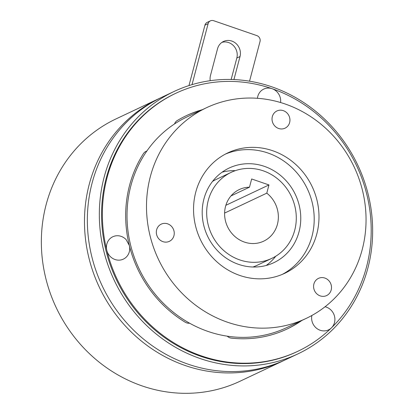 <?xml version="1.0" encoding="UTF-8"?>
<svg xmlns="http://www.w3.org/2000/svg" width="414" height="414" viewBox="0 0 414 414"><rect width="100%" height="100%" fill="white"/><g stroke="black" fill="none" stroke-linecap="round" stroke-linejoin="round"><path stroke-width="0.62" d="M160.585 97.859A145.081 134.705 64.7 0 0 159.147 98.527A145.081 134.705 64.7 0 0 89.269 184.23A145.081 134.705 64.7 0 0 134.902 335.464A145.081 134.705 64.7 0 0 283.124 360.873A145.081 134.705 64.7 0 0 284.558 360.19M283.124 360.873L240.001 381.253A145.081 134.705 -115.3 0 1 91.773 355.843A145.081 134.705 -115.3 0 1 46.145 204.604A145.081 134.705 -115.3 0 1 116.023 118.906L159.147 98.527M249.538 81.191L260.013 41.555A4.756 4.414 64.7 0 0 256.866 35.609L213.634 20.7A4.756 4.414 64.7 0 0 210.421 20.855A4.756 4.414 64.7 0 0 208.133 23.66L192.024 84.637M233.931 79.566L240.016 56.527A12.368 11.483 64.7 0 0 236.13 43.636A12.368 11.483 64.7 0 0 223.493 41.467A12.368 11.483 64.7 0 0 217.536 48.774L210.478 75.493A12.368 11.483 64.7 0 0 210.224 80.689M231.162 79.472L236.824 58.038A12.368 11.483 64.7 0 0 233.61 45.804A12.368 11.483 64.7 0 0 221.961 42.357M208.133 23.66L204.935 25.171L188.975 85.579M204.935 25.171A4.756 4.414 -115.3 0 1 207.228 22.361L210.421 20.855M225.542 206.415A28.54 26.501 64.7 0 0 234.515 236.166A28.54 26.501 64.7 0 0 263.677 241.165A28.54 26.501 64.7 0 0 277.421 224.305A28.54 26.501 64.7 0 0 266.787 193.152L268.955 184.939L251.66 178.977L249.492 187.185A28.54 26.501 64.7 0 0 239.287 189.555A28.54 26.501 64.7 0 0 225.542 206.415M294.716 230.272A47.569 44.169 64.7 0 0 279.755 180.685A47.569 44.169 64.7 0 0 231.157 172.353A47.569 44.169 64.7 0 0 208.247 200.454A47.569 44.169 64.7 0 0 223.208 250.04A47.569 44.169 64.7 0 0 271.807 258.367A47.569 44.169 64.7 0 0 294.716 230.272M231.157 172.353L216.465 179.298A47.569 44.169 64.7 0 0 212.522 181.43M297.976 353.856L285.996 359.518A145.081 134.705 -115.3 0 1 137.774 334.108A145.081 134.705 -115.3 0 1 92.146 182.869A145.081 134.705 -115.3 0 1 162.019 97.171L173.999 91.51A145.081 134.705 64.7 0 0 104.126 177.208A145.081 134.705 64.7 0 0 149.754 328.447A145.081 134.705 64.7 0 0 297.976 353.856A145.081 134.705 64.7 0 0 367.855 268.158A145.081 134.705 64.7 0 0 322.227 116.919A145.081 134.705 64.7 0 0 173.999 91.51M175.815 93.285L175.018 93.657A142.706 132.501 64.7 0 0 106.284 177.953A142.706 132.501 64.7 0 0 151.167 326.713A142.706 132.501 64.7 0 0 296.962 351.709L297.759 351.331A142.706 132.501 64.7 0 0 331.464 327.847A142.706 132.501 64.7 0 0 366.488 267.035A142.706 132.501 64.7 0 0 272.086 88.694A142.706 132.501 64.7 0 0 175.815 93.285A142.706 132.501 64.7 0 0 107.086 177.575A142.706 132.501 64.7 0 0 106.812 250.372A12.368 11.483 -115.3 0 1 112.127 237.103A12.368 11.483 -115.3 0 1 126.079 239.561L129.339 245.497A12.368 11.483 -115.3 0 1 129.629 247.08A12.368 11.483 -115.3 0 1 120.308 260.039A12.368 11.483 -115.3 0 1 106.812 250.372A142.706 132.501 64.7 0 0 297.759 351.331M206.477 107.728A116.541 108.209 64.7 0 0 150.349 176.566A116.541 108.209 64.7 0 0 187.004 298.054A116.541 108.209 64.7 0 0 306.065 318.464A116.541 108.209 64.7 0 0 362.198 249.626A116.541 108.209 64.7 0 0 325.544 128.138A116.541 108.209 64.7 0 0 206.477 107.728L186.993 116.934A116.541 108.209 64.7 0 0 174.542 123.941A116.541 108.209 64.7 0 0 146.856 151.027A7.136 6.624 -115.3 0 0 146.018 151.353A7.136 6.624 -115.3 0 0 143.42 153.651A117.969 109.534 64.7 0 0 129.303 245.347M174.542 123.941A7.136 6.624 -115.3 0 1 177.275 120.531A117.969 109.534 64.7 0 1 186.383 115.646A117.969 109.534 64.7 0 1 202.348 109.679M257.446 98.299A12.368 11.483 -115.3 0 1 272.086 88.694A12.368 11.483 -115.3 0 1 277.033 91.898C279.02 94.019 280.206 96.524 280.583 99.412A12.368 11.483 -115.3 0 1 280.583 102.532M146.856 151.027A116.541 108.209 64.7 0 0 130.865 185.777A116.541 108.209 64.7 0 0 189.596 323.194A116.541 108.209 64.7 0 0 227.234 336.173A116.541 108.209 64.7 0 0 286.581 327.676L306.065 318.464M325.052 306.764A12.368 11.483 -115.3 0 1 331.257 310.319C333.249 312.446 334.434 314.95 334.812 317.838A12.368 11.483 -115.3 0 1 331.464 327.847A12.368 11.483 -115.3 0 1 317.683 329.073A12.368 11.483 -115.3 0 1 311.861 315.494M227.234 336.173A7.136 6.624 -115.3 0 0 231.291 338.119A117.969 109.534 64.7 0 0 287.192 328.964A117.969 109.534 64.7 0 0 301.941 320.415M189.596 323.194A7.136 6.624 -115.3 0 1 185.275 322.247A117.969 109.534 64.7 0 1 129.375 245.647M331.19 289.955A9.512 8.834 64.7 0 0 328.199 280.04A9.512 8.834 64.7 0 0 318.48 278.374A9.512 8.834 64.7 0 0 313.9 283.994A9.512 8.834 64.7 0 0 316.891 293.909A9.512 8.834 64.7 0 0 326.61 295.575A9.512 8.834 64.7 0 0 331.19 289.955M173.937 235.726A9.512 8.834 64.7 0 0 170.946 225.811A9.512 8.834 64.7 0 0 161.227 224.145A9.512 8.834 64.7 0 0 156.642 229.765A9.512 8.834 64.7 0 0 159.633 239.68A9.512 8.834 64.7 0 0 169.352 241.346A9.512 8.834 64.7 0 0 173.937 235.726M289.629 122.554A9.512 8.834 64.7 0 0 286.638 112.634A9.512 8.834 64.7 0 0 276.919 110.968A9.512 8.834 64.7 0 0 272.334 116.588A9.512 8.834 64.7 0 0 275.331 126.508A9.512 8.834 64.7 0 0 285.049 128.174A9.512 8.834 64.7 0 0 289.629 122.554M316.798 233.972A66.597 61.831 64.7 0 0 295.855 164.549A66.597 61.831 64.7 0 0 227.819 152.885A66.597 61.831 64.7 0 0 195.744 192.225A66.597 61.831 64.7 0 0 216.688 261.643A66.597 61.831 64.7 0 0 284.728 273.307A66.597 61.831 64.7 0 0 316.798 233.972M282.307 274.384A66.597 61.831 64.7 0 0 312.011 236.234A66.597 61.831 64.7 0 0 292.098 167.773A66.597 61.831 64.7 0 0 225.449 154.075M230.976 195.936L249.492 187.185M224.605 213.081L266.787 193.152M225.858 205.308L268.955 184.939M299.037 231.762A52.324 48.583 64.7 0 0 282.581 177.218A52.324 48.583 64.7 0 0 229.123 168.053A52.324 48.583 64.7 0 0 203.926 198.963A52.324 48.583 64.7 0 0 220.377 253.508A52.324 48.583 64.7 0 0 273.84 262.667A52.324 48.583 64.7 0 0 299.037 231.762M266.176 265.477A52.324 48.583 64.7 0 0 275.75 256.235M235.307 170.661A52.324 48.583 64.7 0 0 222.09 172.193M252.959 267.004A47.569 44.169 64.7 0 0 257.11 265.312L271.807 258.367M201.551 110.057A117.969 109.534 64.7 0 0 185.984 115.837M146.701 151.245A7.136 6.624 64.7 0 0 145.624 151.555M286.793 329.151A117.969 109.534 64.7 0 0 301.138 320.793M236.824 58.038L240.016 56.527M129.629 247.08L129.339 245.497"/></g></svg>
